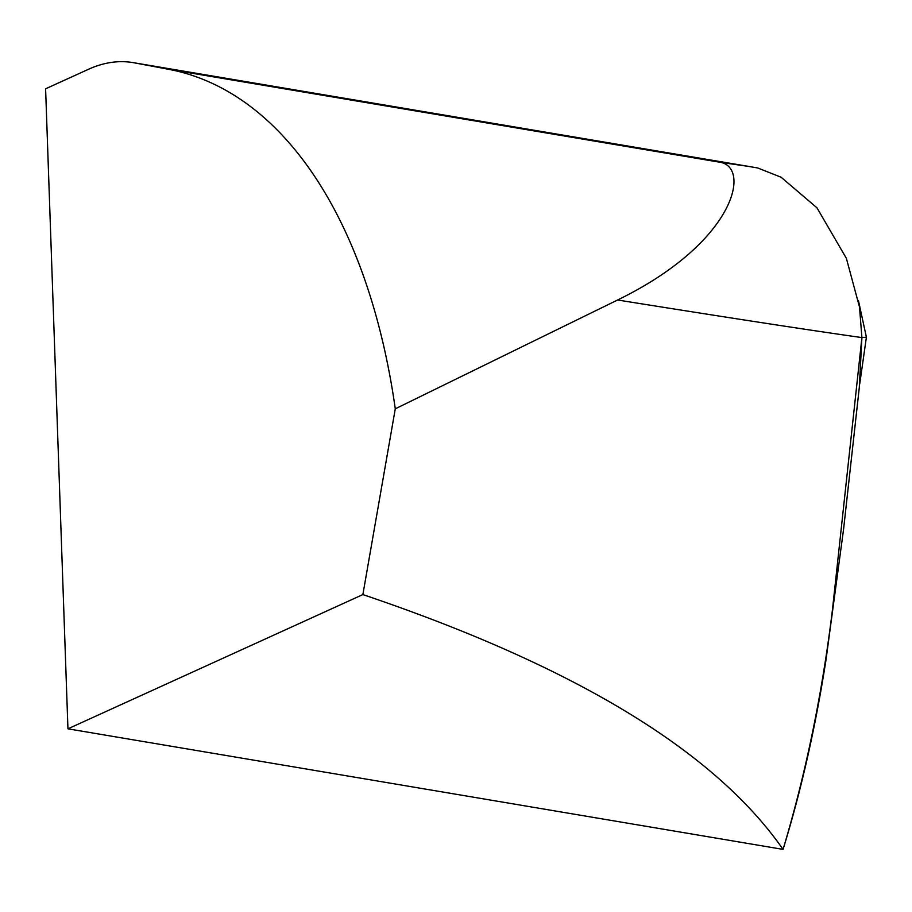 <?xml version="1.0" encoding="UTF-8"?>
<svg xmlns="http://www.w3.org/2000/svg" width="912" height="912" viewBox="0 0 912 912"><rect width="100%" height="100%" fill="white"/><g stroke="black" fill="none" stroke-linecap="round" stroke-linejoin="round"><path stroke-width="1.37" d="M859.754 383.804L866.4 337.189L861.908 337.588L832.474 609.581C822.236 693.781 805.763 773.718 783.066 849.391L67.944 728.825L45.6 88.806L88.475 69.289A223.121 122.824 99.6 0 1 133.027 62.609A223.121 122.824 99.6 0 1 134.292 62.825L168.469 69.266A595 327.522 99.6 0 1 395.284 408.815L617.595 300.002C734.297 243.094 750.975 168.663 720.845 162.393A2015.577 17.59 9.9 0 0 748.091 166.326L757.724 167.979L781.117 177.236L816.947 207.799L846.359 258.301L859.503 307.025L861.908 337.588L859.286 387.634M395.284 408.815L362.862 594.578C574.606 666.182 714.666 751.112 783.066 849.391C801.021 791.183 815.282 728.278 825.884 660.687L843.577 529.256L859.355 387.019M67.944 728.825L362.862 594.578M617.595 300.002A2164.324 18.89 9.9 0 0 861.908 337.588M748.091 166.326L134.292 62.825M720.845 162.393L168.469 69.266M133.027 62.609L751.317 166.85M858.454 300.675L866.4 337.144"/></g></svg>

